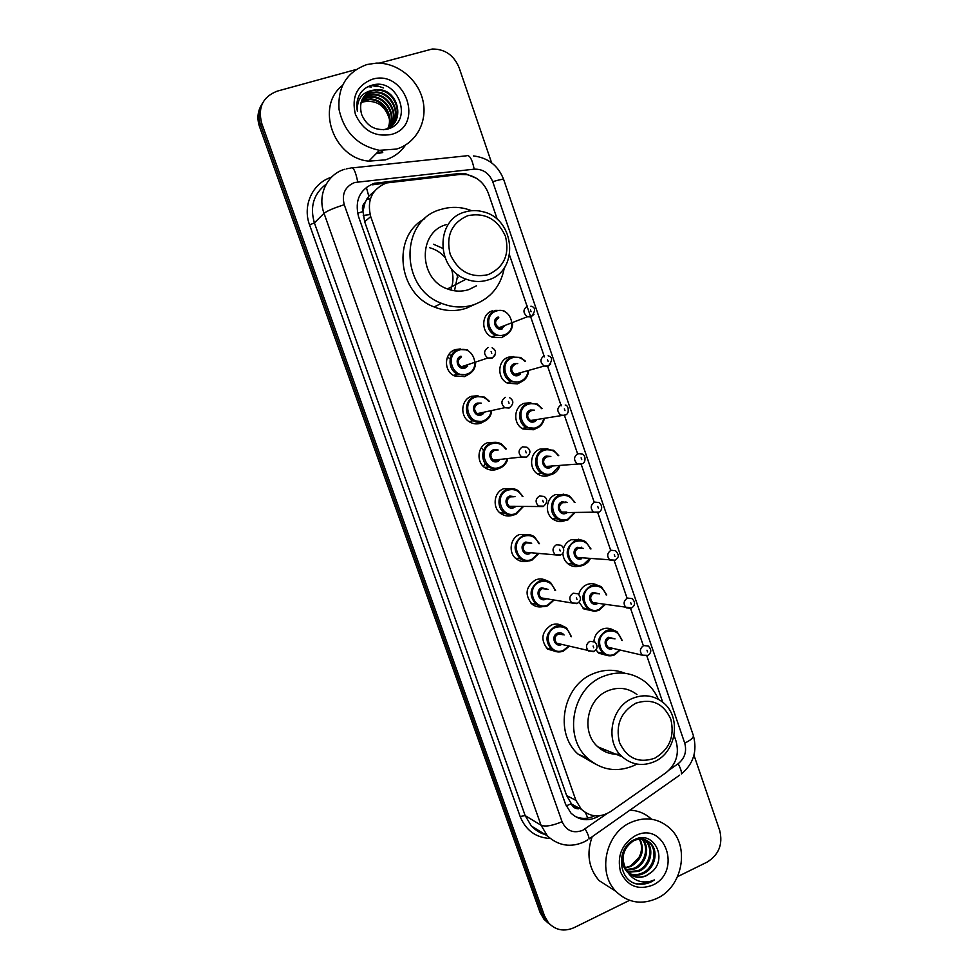 <?xml version="1.0" encoding="UTF-8"?>
<svg xmlns="http://www.w3.org/2000/svg" width="979" height="979" viewBox="0 0 979 979"><rect width="100%" height="100%" fill="white"/><g stroke="black" fill="none" stroke-linecap="round" stroke-linejoin="round"><path stroke-width="1.47" d="M506.119 334.928L501.627 337.645L492.388 337.278C480.885 333.044 480.873 314.075 492.376 310.82M521.012 381.969L517.585 383.854L507.697 383.266C496.83 378.628 497.32 360.48 508.382 357.2L513.73 356.552M535.733 428.618L533.42 429.757L522.982 428.973C512.715 424.017 513.608 406.579 524.279 403.275L530.887 402.748M550.333 474.839L549.158 475.353C545.413 476.7 541.779 476.381 538.254 474.374C528.538 469.174 529.749 452.384 540.078 449.055L547.848 448.737M564.797 520.669C560.881 522.113 557.112 521.721 553.502 519.506C544.263 514.11 545.756 497.895 555.778 494.53L564.614 494.493M563.561 548.326C564.969 544.202 567.575 541.338 571.369 539.71L581.147 540.004M578.809 594.375C580.021 589.713 582.713 586.458 586.862 584.598C590.521 583.19 594.045 583.398 597.459 585.246M593.898 641.392C594.534 635.628 597.325 631.565 602.256 629.191C606.221 627.637 609.99 627.967 613.564 630.207M557.173 651.867L547.567 649.089C540.273 639.776 541.522 631.761 551.336 625.03C555.497 623.427 559.425 623.819 563.121 626.217M542.574 606.662C538.744 607.433 535.256 606.625 532.111 604.239C524.414 594.84 525.564 586.727 535.586 579.886C539.405 578.43 543.076 578.687 546.6 580.645M498.678 468.525L497.014 469.284C493.012 470.691 489.17 470.275 485.474 468.035C475.843 462.516 477.336 445.947 487.726 442.643L495.545 442.3M468.892 374.174L464.707 376.621L454.219 375.838C443.389 370.882 444.123 352.881 455.284 349.625L460.289 348.94M483.871 421.57L480.909 423.112C477.128 424.397 473.444 424.066 469.859 422.084C459.653 416.797 460.803 399.567 471.56 396.287L478.021 395.712M513.02 515.15C508.823 516.655 504.834 516.178 501.052 513.718C491.96 508.003 493.71 492.033 503.793 488.692L512.825 488.668M527.975 561.053C523.9 562.24 520.118 561.591 516.606 559.119C507.979 553.27 509.961 537.814 519.739 534.436L529.835 534.791M497.356 219.553L488.423 193.475C484.483 183.232 477.36 176.954 467.069 174.666L460.106 174.433L386.485 182.938C371.947 189.082 366.697 200.291 370.711 216.592L575.897 800.381L581.404 809.327C590.349 817.257 600.127 817.979 610.712 811.481L665.989 772.725C676.11 764.477 679.475 753.989 676.073 741.25L674.066 735.388M374.223 191.48L368.789 196.192L365.155 202.176C362.536 204.733 361.802 207.866 362.915 211.574L357.58 213.287M362.915 211.574L365.155 202.176M578.393 808.838L571.283 803.747C572.617 807.026 574.991 808.727 578.393 808.838M363.074 212.027L364.665 221.731L566.645 795.56L571.149 803.331M662.697 702.188L646.85 655.918M643.093 644.977L630.598 608.497M626.952 597.851L614.2 560.612M610.639 550.222L597.728 512.555M594.155 502.105L581.159 464.168M577.806 454.391L577.586 453.754M577.549 453.644L564.467 415.451M561.175 405.844L560.857 404.914M560.832 404.853L547.665 366.391M544.41 356.907L509.545 255.14M579.262 566.058C575.505 567.11 571.981 566.547 568.701 564.369C564.981 561.603 563.035 557.797 562.864 552.939M593.678 611.067L583.839 608.95L579.054 602.061M608.069 655.697L598.94 653.262L595.93 649.86M476.516 178.349L465.588 173.772L458.98 173.577L374.162 183.293C359.758 189.363 354.545 200.45 358.522 216.567L565.629 804.408L570.953 813.096C579.556 820.879 589.064 821.785 599.491 815.788M382.459 151.733L376.976 152.822M379.277 63.145L432.277 49.011C444.98 48.999 453.926 55.24 459.127 67.722L491.605 162.795M629.546 900.337L574.073 927.664C564.051 931.959 555.472 930.283 548.313 922.622L544.495 915.867L261.65 123.121C257.71 107.409 262.886 96.762 277.192 91.157L355.903 69.558M693.964 755.188L719.736 830.62C723.028 844.314 718.819 854.814 707.095 862.12L677.554 876.67M548.167 923.062L543.859 919.134L540.078 912.44L259.508 126.621L260.573 124.884C257.905 116.856 258.652 109.452 262.8 102.685C258.652 109.452 257.905 116.856 260.573 124.884L542.28 914.153L260.573 124.884L261.65 123.121M550.406 924.812L546.074 920.872L542.28 914.153L546.074 920.872L550.406 924.812M594.62 815.788C587.975 819.031 581.404 819.215 574.918 816.351M372.546 184.811L386.864 182.828M259.508 126.621C256.853 118.63 257.599 111.263 261.723 104.533M370.099 214.597L363.233 215.392M457.903 277.498L456.532 273.582M396.409 149.077L379.436 150.313C357.555 145.675 344.106 132.116 339.077 109.624C337.498 86.898 346.811 71.859 366.99 64.528L376.266 63.133C397.278 62.375 418.045 79.14 422.867 100.347C427.896 121.518 416.161 143.338 396.409 149.077M405.551 145.027C400.558 152.308 393.803 157.264 385.31 159.883L368.802 161.131C333.57 158.231 315.275 106.613 342.32 85.589M372.13 79.311C405.306 68.763 425.07 126.071 391.319 134.441C374.957 137.305 362.989 130.623 355.426 114.421C351.29 97.19 356.858 85.491 372.13 79.311M373.085 90.19C362.499 94.437 358.657 102.489 361.594 114.384C366.648 126.058 375.153 130.99 387.109 129.191C414.423 122.803 398.514 77.427 372.632 85.038C367.688 86.238 363.686 88.856 360.639 92.907C357.09 98.389 356.013 104.533 357.396 111.325C356.748 99.234 361.985 92.197 373.085 90.19L378.127 89.64L372.595 90.79M385.873 129.461C405.441 123.17 398.11 90.031 377.625 90.239M383.401 129.754L385.298 129.289C405.857 124.125 399.334 89.432 378.127 89.64M391.698 125.801C401.598 114.078 391.184 92.503 375.63 92.601L370.625 93.164L363.405 97.264M388.687 128.714C403.495 118.753 393.913 91.867 376.12 92.014L371.114 92.577L363.625 96.945M390.511 126.719C398.942 114.837 388.516 94.841 373.66 94.951L368.679 95.514L362.609 98.598M390.817 126.499C399.616 114.641 389.177 94.253 374.149 94.376L369.169 94.926L362.793 98.255M389.25 127.539C396.262 115.608 385.873 97.166 371.714 97.276L366.758 97.839L361.924 100.017M389.569 127.343C396.936 115.412 386.534 96.591 372.191 96.701L367.235 97.264L362.083 99.65M387.904 128.261C393.546 116.366 383.254 99.479 369.781 99.577L361.361 101.51M388.247 128.09C394.231 116.183 383.903 98.891 370.258 99.001L365.326 99.564L361.484 101.131M361.006 102.734L363.442 101.84L361.006 102.697M363.442 101.84C376.487 99.699 385.126 105.426 389.373 119.022M488.142 274.658C470.838 278.317 458.184 271.501 450.156 254.222C445.775 235.719 451.649 222.869 467.815 215.661C485.156 212.308 497.711 219.21 505.47 236.355C509.814 254.552 504.026 267.328 488.142 274.658M488.264 279.896C480.946 282.233 473.555 281.989 466.077 279.162C435.936 269.054 435.068 219.675 464.866 212.039C470.875 210.204 476.981 210.118 483.198 211.794C515.529 219.137 519.384 271.256 488.264 279.896M446.326 224.632C417.654 232.035 418.498 279.321 447.476 288.94C454.672 291.644 461.794 291.852 468.831 289.6L476.43 285.807M504.344 267.671C500.918 285.954 490.822 298.277 474.044 304.665C463.287 308.152 452.433 307.7 441.48 303.306C399.726 288.34 399.456 219.945 441.052 209.396C449.092 206.936 457.291 206.716 465.637 208.735L471.78 210.693M474.35 304.567L466.237 308.263C455.639 311.701 444.955 311.261 434.174 306.953C397.694 293.761 391.465 236.086 424.715 218.672M433.526 244.236L442.679 248.323M457.866 274.609L454.476 290.8M429.793 247.785C435.631 249.4 440.623 252.521 444.796 257.122M451.331 268.442C453.693 275.845 453.461 283.029 450.658 289.992M654.755 758.211C638.7 763.608 626.939 758.37 619.474 742.474C615.375 725.023 620.808 711.929 635.799 703.203C651.904 698.076 663.566 703.411 670.799 719.198C674.849 736.392 669.501 749.388 654.755 758.211M654.327 761.686C642.554 766.581 631.859 764.954 622.216 756.779C604.545 741.752 610.737 707.009 632.507 698.394C643.484 693.976 653.556 695.249 662.759 702.237C681.739 716.395 676.697 752.374 654.327 761.686M636.962 694.552C628.09 687.845 618.361 686.597 607.775 690.819C586.764 699.055 580.78 732.353 597.826 746.806C604.104 752.386 611.385 754.821 619.646 754.099M605.903 750.11L603.651 750.954M636.852 764.073L633.694 765.676C616.758 772.688 601.412 770.228 587.645 758.297C563.084 736.82 572.213 688.421 602.831 676.562C618.092 670.517 632.165 672.23 645.026 681.714C650.864 686.34 655.318 692.214 658.414 699.312M594.718 763.718L578.075 754.111C553.881 732.99 562.876 685.422 593.054 673.785C603.908 669.269 614.604 669.11 625.14 673.307M657.129 898.318C641.6 905.159 627.869 902.858 615.962 891.404C597.068 872.705 605.634 833.215 630.733 822.47C645.124 816.351 658.023 818.138 669.403 827.83C690.109 845.44 683.036 886.595 657.129 898.318M613.05 889.544L599.062 880.574C588.55 868.128 586.262 853.517 592.173 836.727M629.216 873.574C633.633 875.104 637.953 874.945 642.151 873.084C654.033 868.226 657.949 850.396 649.322 842.515C645.822 839.162 641.514 837.938 636.399 838.856M629.668 873.953C634.257 875.728 638.761 875.642 643.191 873.696C655.11 868.826 659.026 850.971 650.374 843.078C645.479 838.685 639.838 837.951 633.45 840.875C622.46 848.781 620.307 858.864 626.976 871.151L628.347 872.742C633.646 877.673 639.715 878.64 646.568 875.667L651.28 872.375C668.706 858.754 653.299 829.874 634.93 839.444C615.742 847.055 617.59 880.586 637.317 884.11L650.68 882.201L654.4 879.925L650.178 881.406C640.266 883.364 632.532 879.937 626.976 871.151M627.527 871.836L637.99 870.649C649.811 865.828 653.703 848.132 645.112 840.3L644.304 839.566M643.827 839.174L641.759 837.853M627.931 872.301L639.018 871.261C650.864 866.427 654.755 848.695 646.152 840.851L644.88 839.725M644.39 839.37L641.624 837.865M625.997 869.756L633.89 868.263C645.014 863.649 649.346 847.447 641.906 839.125M641.478 838.648L640.768 837.914M626.364 870.307L634.906 868.85C646.336 864.163 650.472 847.312 642.518 839.199M642.089 838.734L641.147 837.889M639.324 839.125C642.359 845.048 642.248 851.143 638.993 857.42L630.292 866.158L624.883 867.737M624.994 867.957L630.843 866.488C641.979 859.55 645.026 850.421 639.985 839.089M622.571 853.358C620.992 860.553 622.595 866.831 627.392 872.179M631.112 875.006C636.105 877.576 641.196 877.759 646.36 875.544L651.28 872.375M635.347 835.723C664.9 820.329 682.632 871.787 652.565 885.187C637.978 890.535 627.306 886.093 620.527 871.861C616.807 856.123 621.751 844.082 635.347 835.723M629.889 810.171C638.051 810.539 645.161 813.451 651.219 818.921M634.6 883.217C641.747 885.2 648.343 884.11 654.4 879.925M587.755 818.077L585.503 812.619M464.034 174.323L463.63 173.528M368.789 196.192L366.342 187.344M571.283 803.747L566.205 805.876M364.665 221.731L370.711 216.592M566.645 795.56L575.897 800.381M669.379 769.873L678.129 763.742C684.749 758.346 686.952 751.468 684.725 743.11L492.731 181.69C489.121 173.087 482.941 168.902 474.191 169.171L354.753 182.473C345.073 186.524 341.573 193.94 344.253 204.721L562.056 821.687C566.351 830.816 573.217 833.704 582.64 830.376L606.833 813.72M587.73 839.847L584.463 841.744C570.965 847.875 558.617 845.954 547.432 835.956L541.057 825.236L324.025 213.3C317.159 195.115 327.243 174.017 344.926 169.22M550.014 838.465C535.746 837.632 525.796 830.302 520.155 816.486L309.572 224.913L314.394 222.869L324.025 213.3C327.17 210.877 333.912 208.013 344.253 204.721M679.646 775.148L589.052 838.93C589.101 837.021 587.804 833.68 585.161 828.907M309.572 224.913C302.23 205.504 312.668 182.926 331.428 177.26M326.215 184.15C313.635 193.818 309.707 206.728 314.394 222.869L525.172 815.617L531.364 826.007L544.569 834.181M544.495 915.867L540.078 912.44M352.489 167.874L466.2 155.845C469.418 154.437 472.086 158.879 474.191 169.171M346.37 168.829L350.8 168.058C353.297 166.699 355.597 171.301 357.714 181.874M562.056 821.687C552.486 825.75 545.487 826.937 541.057 825.236L525.172 815.617L520.155 816.486M684.725 743.11C690.77 740.197 693.646 737.664 693.352 735.523C697.476 751.077 693.487 763.877 681.384 773.924C681.739 771.844 680.65 768.454 678.129 763.742M492.731 181.69C499.376 179.683 503.022 178.986 503.695 179.598C498.274 165.659 488.203 157.778 473.493 155.93M376.927 183.917L378.567 182.4M457.511 174.715L458.98 173.577M366.611 199.3L370.38 198.884M547.542 448.651L547.861 449.581M563.194 494.052L563.623 495.325M565.862 501.799L566.131 502.582M578.736 539.16L579.287 540.763M581.502 547.2L581.893 548.338M594.18 583.973L594.534 585.001M609.513 628.494L609.954 629.742M367.994 86.703L371.322 87.009M374.076 84.757L383.621 87.975M371.139 85.442L377.135 86.617M382.74 152.553L376.046 153.752M453.461 375.422L457.364 374.174L467.301 374.835C472.159 372.864 474.937 369.132 475.623 363.65C474.95 369.156 472.159 372.913 467.228 374.908L457.364 374.174C447.134 369.499 447.819 352.513 458.356 349.442L467.693 349.968M467.191 373.978C481.827 369.475 473.2 344.632 458.906 350.188C444.148 354.655 452.91 379.681 467.191 373.978M467.656 366.268L465.123 368.043C457.976 370.87 453.62 358.387 460.987 356.148M461.537 356.907C457.23 359.929 457.12 363.233 461.195 366.844L465.086 367.113L467.84 364.702M494.884 355.561L491.862 358.326L487.762 358.033C483.467 354.202 483.577 350.69 488.117 347.496M491.752 353.333L491.128 351.522L491.752 353.333M447.513 356.894L450.169 358.999M455.149 376.279L456.177 374.688M448.871 354.471L450.964 355.389M491.654 411.816C490.638 416.626 487.921 419.918 483.54 421.692L473.126 420.737C463.495 415.769 464.572 399.493 474.717 396.397L484.654 397.156L489.243 401.17L484.654 397.156M488.619 401.329C484.948 397.021 480.505 395.638 475.28 397.18C460.632 401.782 469.333 426.636 483.516 420.799C487.481 419.208 489.977 416.259 491.017 411.951M483.577 413.542L481.46 414.9C474.362 417.8 470.03 405.392 477.336 403.091L481.191 403.091M478.951 403.617L477.899 403.874C473.714 406.774 473.518 410.03 477.324 413.64L481.435 414.007L483.748 412.257M509.043 403.275L508.419 401.476L509.043 403.275M469.993 422.169L470.789 421.215M509.104 408.084L504.76 407.705C500.771 403.874 500.967 400.411 505.372 397.339M499.743 468.17C495.974 469.492 492.351 469.112 488.864 467.007C479.783 461.807 481.178 446.167 490.981 443.046C494.579 441.798 498.054 442.116 501.407 444.001L506.229 448.945M507.501 459.518C506.229 463.679 503.659 466.567 499.779 468.158M505.605 449.031C502.031 443.891 497.344 442.165 491.544 443.842C477.006 448.59 485.645 473.285 499.718 467.313C503.23 465.894 505.617 463.312 506.865 459.592M499.449 460.399L497.687 461.452C490.638 464.425 486.33 452.102 493.587 449.716L498.164 449.997M496.316 450.242L494.162 450.524C490.087 453.338 489.818 456.544 493.367 460.142L497.662 460.583L499.4 459.481M522.517 446.828L526.971 447.256C530.948 450.156 530.851 453.436 526.69 457.083L521.685 457.022C517.952 453.204 518.221 449.802 522.517 446.828M526.212 452.873L525.601 451.086L526.212 452.873M481.325 447.721L483.516 450.585M485.046 463.3L483.577 466.591M526.212 457.499L521.685 457.022L493.367 460.142L497.589 460.656M515.835 514.342C511.882 515.762 508.125 515.309 504.564 512.996C495.986 507.611 497.626 492.535 507.134 489.378C510.916 488.044 514.526 488.423 517.977 490.528L522.945 496.475L517.977 490.528M523.178 506.767L515.884 514.318M522.321 496.488C518.968 490.491 514.085 488.386 507.697 490.198C493.257 495.093 501.848 519.616 515.823 513.51L522.553 506.767M515.284 506.841L513.791 507.697C506.804 510.732 502.533 498.482 509.729 496.035L515.027 496.72M513.473 496.769L510.304 496.867C506.339 499.596 506.008 502.753 509.325 506.339L514.868 506.278M539.539 495.961L544.165 496.475C547.763 499.045 547.616 502.264 543.724 506.143L538.511 506.008C535.011 502.215 535.354 498.862 539.539 495.961M543.272 502.117L542.66 500.342L543.272 502.117M543.21 506.559L509.325 506.339L513.706 506.926M531.817 560.208C527.705 561.713 523.851 561.212 520.228 558.691C512.531 549.77 513.51 542.011 523.178 535.415C527.118 533.971 530.851 534.412 534.375 536.725L539.38 543.7M538.707 553.551L531.891 560.184L538.731 553.551M538.78 543.663C535.746 536.798 530.728 534.326 523.753 536.247C509.41 541.277 517.94 565.642 531.817 559.413L538.107 553.502M529.81 553.624C522.859 556.733 518.613 544.569 525.772 542.048L531.707 543.223M530.398 543.149L526.347 542.892C522.468 545.56 522.088 548.681 525.221 552.242L529.712 552.89M556.439 544.752L561.2 545.327C564.932 548.228 564.271 553.71 560.649 554.873L555.24 554.665C551.96 550.883 552.352 547.579 556.439 544.752M560.196 551.006L559.584 549.256L560.196 551.006M560.074 555.277L525.221 552.242M547.689 605.768C543.455 607.372 539.502 606.821 535.843 604.116C528.574 595.256 529.663 587.596 539.111 581.134C543.21 579.617 547.041 580.094 550.614 582.591L555.521 590.496M530.997 603.248L535.843 604.116C539.392 606.784 543.369 607.323 547.799 605.707L554.077 600.017L547.787 605.732M554.958 590.41C552.291 582.786 547.2 579.984 539.686 582.003C525.454 587.155 533.922 611.361 547.714 605.01L553.478 599.919M546.625 598.781L545.707 599.258C538.817 602.428 534.595 590.337 541.693 587.755L548.093 589.407M546.931 589.236L542.28 588.624C538.487 591.243 538.071 594.314 541.02 597.851L571.883 602.978C568.787 599.234 569.227 595.978 573.217 593.201L578.099 593.837C581.416 597.765 581.196 600.898 577.451 603.26L571.883 602.978L576.839 603.651M577.01 599.564L576.398 597.814L577.01 599.564M563.476 651.035C559.107 652.712 555.081 652.124 551.397 649.261C544.508 640.486 545.695 632.911 554.946 626.56C559.168 624.945 563.084 625.471 566.682 628.139L571.393 636.656M569.178 646.226L563.574 650.986L569.215 646.238M570.843 636.521C568.505 628.371 563.402 625.348 555.534 627.441C541.387 632.74 549.806 656.787 563.5 650.301L568.628 646.091M561.86 644.427L561.505 644.586C554.665 647.817 550.467 635.812 557.528 633.168C560.11 632.25 562.289 632.85 564.063 634.979M562.852 634.71L558.116 634.049C554.408 636.619 553.943 639.654 556.733 643.166L560.649 644.133M589.872 641.306L594.865 641.991C597.998 645.834 597.753 648.942 594.131 651.316L588.428 650.974C585.491 647.254 585.98 644.035 589.872 641.306M593.702 647.78L593.103 646.042L593.702 647.78M593.47 651.684L560.698 644.145M512.617 323.939C512.213 329.715 509.459 333.631 504.381 335.699L495.68 335.356C484.825 331.367 484.801 313.451 495.643 310.38L503.842 310.563M496.206 311.114C481.717 315.397 490.332 340.276 504.369 334.757C518.735 330.412 510.255 305.729 496.206 311.114M498.813 317.759C494.468 320.953 494.493 324.282 498.886 327.781L502.313 327.904L504.956 325.664M533.983 314.247L531.071 316.841L527.473 316.719C522.835 312.999 522.81 309.45 527.387 306.097M530.483 309.951L531.095 311.75L530.483 309.951M502.325 328.846C495.313 331.6 491.017 319.178 498.25 317.025M506.816 382.813L511.111 381.663L520.498 382.14C525.013 380.305 527.693 376.817 528.55 371.69C527.705 376.842 525.001 380.341 520.412 382.202L511.111 381.663C500.869 377.294 501.309 360.15 511.748 357.054L520.571 357.445L525.527 361.263L520.571 357.445M524.94 361.435C521.342 357.592 517.132 356.38 512.311 357.812C497.919 362.242 506.473 386.95 520.412 381.296C524.56 379.619 527.069 376.487 527.926 371.861M520.693 373.868L518.393 375.434C511.417 378.237 507.159 365.913 514.342 363.686L517.732 363.601M515.358 364.31L514.917 364.445C510.683 367.504 510.61 370.796 514.721 374.321L518.393 374.516L520.791 372.607M550.724 363.98L548.007 366.293L544.153 366.073C539.833 362.328 539.894 358.84 544.348 355.61M547.481 359.599L548.093 361.386L547.481 359.599M536.357 428.41L526.531 427.664C516.839 423.001 517.658 406.542 527.742 403.421L537.116 403.997L542.219 408.561L537.116 403.997M541.62 408.684C538.058 404.131 533.616 402.638 528.317 404.205C514.024 408.769 522.517 433.318 536.357 427.529C540.09 426.024 542.501 423.234 543.59 419.171M536.308 420.468L534.35 421.704C527.436 424.58 523.202 412.33 530.324 410.042L534.338 410.128M532.319 410.531L530.912 410.813C526.775 413.774 526.641 417.017 530.471 420.542L534.363 420.823L536.284 419.501M564.834 415.39L560.747 415.084C556.708 411.339 556.855 407.9 561.2 404.78M564.357 408.892L564.969 410.666L564.357 408.892M522.064 428.41L526.531 427.664L536.443 428.337C540.494 426.673 543.088 423.589 544.226 419.061C543.1 423.589 540.494 426.697 536.394 428.398M552.18 474.301C548.656 475.574 545.23 475.268 541.913 473.383C532.735 468.476 533.873 452.628 543.626 449.483L553.478 450.23L558.691 455.627M558.103 455.688C554.652 450.389 550.014 448.59 544.202 450.279C530.018 454.99 538.462 479.38 552.205 473.457L559.095 466.053M551.862 466.677L550.21 467.668C543.333 470.618 539.123 458.441 546.209 456.079L550.859 456.447M549.158 456.63L546.796 456.875C542.77 459.751 542.562 462.945 546.16 466.469L550.222 466.812L551.605 465.992M581.526 464.144L577.255 463.765C573.461 460.032 573.694 456.642 577.916 453.607L582.126 453.95C586.641 455.773 585.283 463.593 582.089 463.703L546.16 466.469L550.125 466.885M581.122 457.829L581.722 459.592L581.122 457.829M559.682 466.004C558.397 469.981 555.925 472.747 552.242 474.289M567.906 519.898C564.21 521.256 560.673 520.901 557.271 518.821C548.558 513.73 549.953 498.421 559.401 495.252C562.949 493.954 566.376 494.26 569.668 496.157L574.93 502.435M574.355 502.435C571.112 496.377 566.327 494.248 560 496.059C545.903 500.905 554.285 525.123 567.93 519.078L574.453 512.519M567.379 512.519L565.948 513.339C559.131 516.337 554.946 504.246 561.983 501.823L567.245 502.557M565.813 502.582L562.57 502.643C558.642 505.433 558.373 508.578 561.762 512.103L566.792 512.103M598.108 512.555L593.678 512.115C590.117 508.382 590.398 505.054 594.534 502.092L598.903 502.496C603.982 506.4 600.984 511.821 598.72 512.127L565.874 512.58M597.765 506.437L598.353 508.187L597.765 506.437M575.028 512.519L567.979 519.873L575.065 512.519M583.533 565.201C579.69 566.645 576.031 566.229 572.568 563.965C564.675 555.203 565.507 547.445 575.089 540.702C578.785 539.331 582.321 539.686 585.687 541.766L590.924 548.925M590.374 548.889C587.412 542.072 582.517 539.625 575.676 541.534C561.689 546.527 570.023 570.586 583.57 564.406L589.701 558.581M581.599 558.703C574.82 561.775 570.671 549.757 577.659 547.261L583.472 548.448M582.248 548.362L578.259 548.105C574.416 550.822 574.086 553.943 577.292 557.443L581.526 557.981M614.579 560.624L610.015 560.135C606.65 556.427 606.992 553.135 611.018 550.247L615.534 550.712C618.177 553.673 618.924 555.95 617.798 557.528L615.24 560.208L577.292 557.443M614.286 554.701L614.885 556.439L614.286 554.701M567.575 563.488L572.568 563.965C575.946 566.217 579.629 566.596 583.643 565.128C587.094 563.304 589.309 561.138 590.288 558.63L583.619 565.164M599.05 610.198C595.073 611.728 591.328 611.275 587.828 608.84C580.351 600.139 581.293 592.479 590.655 585.87C594.51 584.402 598.145 584.793 601.559 587.057L606.662 594.963M606.136 594.889C603.492 587.437 598.524 584.72 591.267 586.727C577.365 591.842 585.65 615.742 599.099 609.44L604.741 604.398M597.998 603.321L597.141 603.774C590.41 606.907 586.286 594.975 593.225 592.405L599.381 593.923M598.23 593.763L593.825 593.262C590.068 595.942 589.701 599.013 592.736 602.489L596.835 603.137M630.941 608.375L626.254 607.824C623.072 604.153 623.452 600.898 627.404 598.059L632.03 598.585C635.518 602.097 635.395 605.218 631.639 607.971L596.884 603.15M630.696 602.636L631.284 604.361L630.696 602.636M605.267 604.484L599.16 610.15L605.316 604.496M614.469 654.902C610.382 656.53 606.552 656.04 603.015 653.446C595.93 644.806 596.97 637.231 606.136 630.733C610.101 629.179 613.821 629.619 617.284 632.042L622.179 640.474M621.677 640.364C619.303 632.446 614.335 629.534 606.747 631.614C592.944 636.852 601.167 660.605 614.531 654.18L619.621 649.921M612.952 648.379L612.585 648.551C605.903 651.745 601.804 639.887 608.693 637.256L614.996 638.932M613.809 638.675L609.305 638.137C605.622 640.768 605.218 643.803 608.094 647.254L611.753 648.098M647.731 655.502L642.395 655.196C639.385 651.549 639.801 648.331 643.668 645.54L648.392 646.116C651.708 649.579 651.549 652.675 647.927 655.404L642.395 655.196L611.802 648.11M646.997 650.227L647.584 651.941L646.997 650.227M620.123 650.032L614.592 654.853M572.091 804.359L581.404 809.327M548.313 922.622L543.859 919.134M547.432 835.956L531.364 826.007C536.1 830.669 540.579 833.435 544.801 834.328M693.352 735.523L503.695 179.598M464.792 174.372L465.588 173.772M366.831 198.933L370.503 198.517M379.436 150.313L368.802 161.131M466.077 279.162L447.476 288.94M441.48 303.306L434.174 306.953M622.216 756.779L597.826 746.806M587.645 758.297L578.075 754.111M615.962 891.404L599.062 880.574M650.374 843.078L649.322 842.515M646.152 840.851L645.112 840.3M641.991 838.648L640.964 838.097M465.588 366.941L461.195 366.844L487.762 358.033L492.253 357.935C496.647 353.737 496.598 350.347 492.119 347.765M491.691 411.816C490.626 416.601 487.934 419.869 483.614 421.631C479.967 422.879 476.467 422.573 473.126 420.737L469.027 421.57M481.362 414.068L477.324 413.64L504.76 407.705L509.533 407.68C513.877 403.899 513.914 400.57 509.631 397.694M501.407 444.001L506.278 448.945M507.538 459.518C506.902 462.81 504.332 465.674 499.816 468.109C495.949 469.455 492.29 469.088 488.864 467.007L484.581 467.424M523.202 506.767L515.921 514.281C511.846 515.713 508.052 515.284 504.564 512.996L500.098 512.984M534.375 536.725L539.429 543.7M531.915 560.147C527.657 561.677 523.753 561.187 520.228 558.691L515.566 558.263M550.614 582.591L555.57 590.508M566.682 628.139L571.455 636.668M563.586 650.974C559.009 652.663 554.946 652.1 551.397 649.261L546.38 647.951M491.556 336.898L495.68 335.356L504.442 335.626C509.459 333.594 512.201 329.69 512.666 323.927M502.251 327.965L498.886 327.781L527.473 316.719L531.475 316.45C535.794 310.686 535.599 307.271 530.912 306.194M548.13 355.793C552.548 357.005 552.658 360.358 548.46 365.877L544.153 366.073L514.721 374.321L518.735 374.419M534.277 420.884L530.471 420.542L565.336 414.961C569.949 414.093 568.456 404.67 565.201 405.049M537.275 473.726L541.913 473.383C545.181 475.243 548.632 475.525 552.278 474.228C555.925 472.722 558.397 469.981 559.719 466.004M558.74 455.627L553.478 450.23M552.45 518.748L557.271 518.821C560.6 520.877 564.173 521.207 568.016 519.825M574.979 502.423L569.668 496.157M590.986 548.938L585.687 541.766M582.664 607.959L587.828 608.84C591.218 611.251 594.999 611.691 599.172 610.137M606.723 594.975L601.559 587.057M597.692 652.136L603.015 653.446C606.417 656.016 610.284 656.481 614.604 654.841L620.172 650.044M622.24 640.486L617.284 632.042"/></g></svg>
